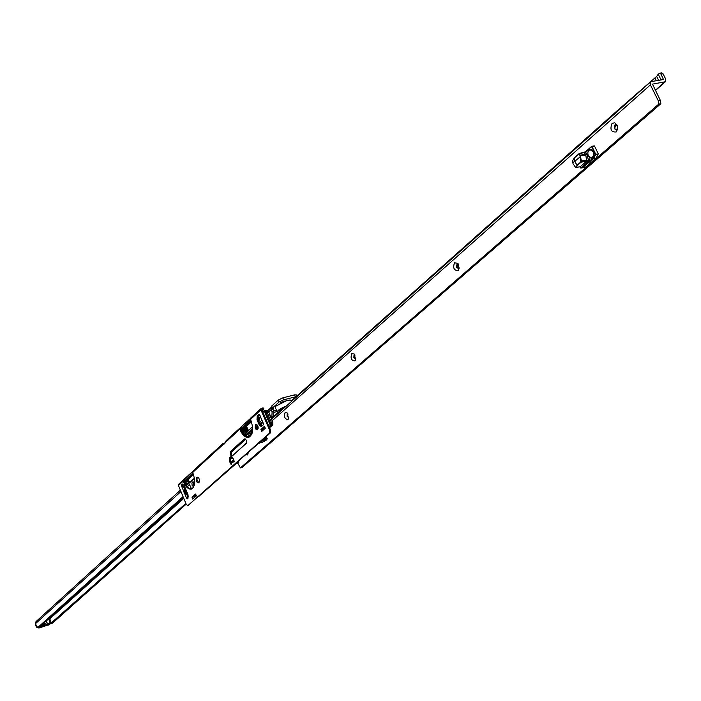 <?xml version="1.0" encoding="UTF-8"?>
<svg xmlns="http://www.w3.org/2000/svg" width="701" height="701" viewBox="0 0 701 701"><rect width="100%" height="100%" fill="white"/><g stroke="black" fill="none" stroke-linecap="round" stroke-linejoin="round"><path stroke-width="1.05" d="M273.688 411.023L276.308 409.919M38.888 627.561L48.579 624.784L38.932 628.078L37.688 627.623M49.052 624.442L48.579 624.784M48.912 624.6L48.001 625.301M273.67 416.079L271.9 416.534L272.093 411.873L270.963 409.121L272.864 409.086L273.863 411.417L273.67 416.079L271.383 418.138M183.364 497.36L39.212 627.123L37.74 627.579L183.057 496.606M271.9 416.534L271.05 417.305M180.385 490.148L36.058 621.55L35.567 622.523L36.04 625.204L37.74 627.579M185.87 503.414L50.735 623.408M51.243 623.434L52.452 623.066M52.715 622.987L186.168 504.142M276.93 411.373L274.231 412.547M272.864 409.086L273.863 407.912L272.531 407.973L279.068 402.032L283.633 399.815L296.094 396.67M271.699 406.028L272.531 407.973L271.699 406.028L278.236 400.078L282.792 397.861L294.586 394.865L296.304 394.891L296.803 396.039M272.926 408.858L273.346 407.859M270.963 409.121L271.962 406.799M281.294 409.305L282.161 409.735L283.73 408.35M280.645 411.093L279.717 410.506M279.813 410.409L280.987 410.786M280.882 409.77L280.435 410.024L280.882 409.77M281.767 410.094L280.102 410.164M275.721 406.151L286.823 400.402L289.969 399.999M291.598 401.349L290.345 400.026L287.068 400.446L275.581 406.308L275.221 407.404M285.517 406.755C279.901 409.209 277.289 411.11 277.684 412.468L278.796 412.731M277.596 412.372L277.202 412.013C277.543 410.33 280.593 408.324 286.367 405.993M284.588 407.579L279.156 411.575L279.717 411.916M279.147 411.321L280.234 411.461M282.161 409.743L282.135 408.806M280.05 403.057L284.764 401.025M283.66 401.428L281.101 402.532M44.531 622.339L44.251 623.101M44.969 623.794L45.004 624.968L43.707 623.645L44.969 623.794L44.268 624.021M46.178 620.858L47.502 624.635L47.519 623.925L50.113 622.725L50.901 623.066L41.613 626.44L40.018 626.396M42.84 623.864L43.856 624.468L43.681 625.353L42.665 625.353L43.567 625.222L43.725 624.512L42.796 624.048L42.437 624.661L42.945 624.705L42.375 624.845L42.305 624.346M41.403 625.152L41.613 626.44M46.284 620.762L47.519 623.925M50.034 624.013L51.296 622.768L49.71 618.711L48.816 619.386L50.113 622.725M38.844 627.272L38.345 627.421M38.441 627.623L49.517 624.302M49.946 624.1L51.252 622.944M44.969 624.933L45.171 623.154M44.207 624.074L43.848 623.601M44.4 624.162L44.838 624.714L44.952 623.978L44.4 624.162L44.899 624.661M43.655 625.371L43.856 624.468M43.795 624.521L43.471 623.995M43.418 624.048L42.954 623.899M42.375 624.714L42.568 624.162M43.287 625.388L42.822 625.345M230.042 458.209L230.725 459.278L230.769 462.257L233.617 459.742M230.217 460.916L231.076 461.249M259.002 422.098L260.606 421.599L261.429 422.782L261.657 425.481L261.158 426.155M261.079 422.142L260.597 424.105L261.788 424.832M186.448 485.609L192.521 480.097L194.361 485.11M193.73 486.88L192.118 485.46L191.89 482.919L193.169 482.507L194.449 484.742M193.66 483.042L193.371 484.864L194.203 485.688M255.856 426.944L256.242 426.313M272.636 425.113L272.847 423.842L272.26 423.991L272.049 425.262L272.768 425.139L269.508 427.619M258.091 428.618L257.197 427.058L257.539 425.402M249.135 437.161C246.051 437.249 243.361 434.795 241.065 429.801L240.715 428.968L239.838 429.196L240.18 430.028C242.686 435.417 245.569 437.827 248.811 437.284C253.087 434.638 253.771 428.959 250.853 420.258L240.89 429.398M246.55 442.892L232.723 455.527M252.562 426.778L247.514 431.352L245.359 426.646L250.73 421.283L251.668 422.493M231.637 456.623L231.742 458.805L230.568 457.446M252.684 428.46L244.903 435.505M256.303 428.18L255.883 424.806M230.936 452.539L245.665 439.255M248.014 437.144L252.045 433.498M257.495 417.796L258.573 416.841L259.764 418.883L259.642 419.864L258.415 420.714M241.162 430.037L244.745 427.198L246.638 432.158L243.974 434.576M243.081 432.578L243.124 433.507M243.738 431.36L244.412 430.94M244.693 429.143L245.692 431.518L244.903 432.237L245.42 431.387L245.113 430.659L244.518 431.194L244.649 429.564L243.869 429.897L245.113 429.38M245.306 429.827L245.99 431.439L244.903 432.237M245.166 430.791L244.518 431.194M244.702 429.704L243.983 430.169M246.2 431.045L245.657 430.624L246.104 430.405M243.054 430.747L243.694 431.019M243.86 431.334L243.904 433.192M184.17 487.686L184.836 487.072L184.091 487.747L187.044 494.643L185.038 489.088L185.642 489.018M189.743 484.75L187.281 486.634M189.568 484.557L191.496 488.947M272.049 425.262L271.532 425.27L271.813 423.378L267.046 412.118L266.108 412.977L270.551 423.351L271.252 422.721M268.886 426.155L270.358 425.752L269.999 424.482M245.683 436.118L249.81 432.386M251.624 430.738L252.675 429.792M191.776 488.93C188.963 488.965 186.475 486.573 184.319 481.753L183.995 480.956L183.154 481.184L183.469 481.981C185.844 487.186 188.499 489.543 191.443 489.053C195.176 486.652 195.684 481.394 192.985 473.271L184.494 481.052L192.845 472.93M240.741 429.03L250.704 419.899M262.779 411.881L264.198 411.513L265.276 412.67L267.221 411.329L266.354 410.698L264.689 412.214M266.284 410.611L264.645 412.109L266.354 410.549L267.773 410.76M184.494 481.052L186.01 480.816L193.336 474.165M192.521 480.097L194.431 479.274M186.01 480.816L186.527 481.052L184.819 482.621L186.002 483.313M192.845 475.112L192.381 474.98M186.44 485.591L192.933 479.686M190.032 488.685L190.707 488.325M188.166 495.134L187.202 495.204L187.044 494.643M187.062 494.871L186.124 492.417M185.187 490.332L184.109 487.738M231.707 461.451L231.619 461.898M238.603 461.372L239.602 460.224M233.608 459.751L231.155 463.177M195.728 494.757L194.212 496.106M235.711 463.939L198.97 496.264M270.122 424.894L271.05 424.061L270.095 424.385M271.664 423.036L272.286 423.684L271.217 424.044L271.813 423.378M230.366 458.603L229.91 458.857M187.263 494.45L188.078 494.906L187.675 495.265M185.336 481.017L184.819 482.621M267.046 412.118L267.221 411.329M270.271 424.342L269.762 424.052L270.551 423.351L271.453 423.921M269.762 424.052L265.092 413.143L266.108 412.977L266.187 412.284M245.297 428.548L245.192 429.617L245.867 429.976M245.429 428.81L245.341 429.459M243.168 430.808L243.738 433.271L242.967 432.333L242.818 430.808L243.457 430.729M243.545 431.807L242.94 431.08L243.668 432.964L243.545 431.807M243.168 431.115L243.79 432.815M242.248 432.166L242.634 431.816L242.8 433.052M194.641 479.861L194.729 482.218M194.641 479.826L194.729 482.279M194.571 479.239L194.124 482.752L194.685 483.12M248.811 436.416L248.995 434.05L249.959 433.174M251.387 434.094L251.098 431.641L249.898 431.685L250.327 433.875L251.23 434.243M249.915 431.641L250.38 431.062L251.247 431.509L251.764 433.761M252.176 430.239L252.632 430.493M265.994 436.819L267.142 438.195L266.801 439.825L262.358 442.287L258.748 443.251M257.653 429.52L255.9 427.128L256.251 424.175M255.401 424.377L255.138 427.759L255.935 429.187L257.267 429.757L258.126 428.434L257.88 426.182L256.75 424.438L255.401 424.377M264.461 426.848L260.921 429.459L264.461 426.287L265.144 428.372M234.204 461.635L233.223 461.687L233.897 462.187L234.055 460.776L232.986 458.235L231.041 456.579L229.551 457.814L229.437 461.398L231.234 464.553L231.365 463.002M231.54 464.001L230.314 461.162L230.419 457.578L231.532 456.579M187.649 498.586L187.202 497.447L186.361 497.684L187.185 498.963L187.991 498.28L188.061 494.871L184.258 485.67L182.453 484.058L181.48 484.855L181.787 486.634L182.637 486.398L182.321 484.619L182.926 484.076M185.353 493.276L184.267 490.665L185.082 490.139M261.631 426.392L260.115 424.718L257.907 419.522L258.038 415.789L259.589 414.379L260.071 415.527M179.088 483.97L178.457 485.486L186.308 504.483L187.877 505.596L269.552 433.113L269.666 430.3L270.56 430.063L261.815 409.629L263.926 409.007L262.279 410.707M270.56 430.063L270.446 432.876L269.552 433.113M187.877 505.596L270.446 432.876M188.718 505.36L188.271 505.482M198.716 482.63L196.999 479.799L197.095 478.082L197.892 477.136M232.758 455.545L231.689 455.063L231.4 451.199L245.078 438.844M195.632 494.529L191.986 497.254L195.614 494.021L196.271 495.957M260.921 429.459L261.753 431.413L265.293 428.241L264.461 426.287M260.001 416.166L259.16 414.23L257.153 416.026L257.013 419.759L259.23 424.955L261.245 426.629L263.48 424.727L260.264 416.289M244.29 438.992L230.524 451.435L230.813 455.291L232.276 455.948L246.393 443.242L246.419 440.561L245.438 439.054L244.29 438.992L244.964 438.817M197.121 477.293L196.21 478.406L196.227 480.422L197.13 482.323L198.339 482.884L199.382 481.955L199.627 480.141L198.62 477.679L197.121 477.293L197.778 477.109M192.985 473.271L192.801 471.317M269.666 430.3L260.921 409.857L261.552 408.245L262.446 408.017L262.866 408.998M250.853 420.258L250.599 418.234M225.319 442.909L223.295 443.374L223.943 444.294L223.111 444.539L223.882 444.355L226.589 440.351M184.985 489.911L183.425 490.647L184.529 493.574L186.247 492.952M191.986 497.254L192.749 499.094L196.376 495.87L195.614 494.021M231.409 462.406L231.838 461.337M231.444 463.282L234.169 461.135M184.898 489.938L183.382 486.257L184.389 485.986M188.446 496.448L187.684 496.658L186.159 492.978M187.202 497.447L188.464 496.694M262.533 411.303L266.599 410.26L268.229 411.049M263.287 408.429L263.515 408.035L262.446 408.017M264.54 411.864L265.022 411.741M185.055 483.339L185.642 483.182M240.715 428.968L241.468 428.022L241.065 427.058L250.336 418.55L226.108 440.64M241.468 428.022L240.802 428.635M225.512 442.331L239.838 429.196L240.277 427.628M183.995 480.956L184.687 480.08L184.31 479.169L192.521 471.633L178.685 484.181M178.457 485.486L183.154 481.184L183.574 479.694M184.687 480.08L184.074 480.649M192.644 472.474L223.111 444.539L223.295 443.374M183.382 486.257L181.787 486.634L183.443 490.63M187.246 497.027L187.684 496.658M184.696 493.67L186.361 497.684L187.491 496.72M233.135 461.416L233.188 460.829L234.081 461.337M264.522 426.979L262.516 428.591M195.789 494.906L193.45 496.474M617.581 126.417L615.417 124.743L614.777 125.085L614.348 128.677L616.345 129.93L617.765 127.617M616.284 131.954C611.141 132.375 609.73 129.501 612.069 123.341L614.786 122.789L617.152 125.181L617.756 128.625L616.284 131.954M458.472 264.338L456.964 264.242L456.702 267.344L458.428 268.553L459.216 267.817M458.095 270.533C453.95 270.533 452.75 267.931 454.511 262.744L457.858 263.401L459.076 268.746L458.095 270.533M354.925 354.916L354.023 355.03L353.839 357.817L355.389 358.991L355.836 358.667M354.934 360.91C351.376 360.691 350.307 358.272 351.727 353.672L354.215 354.005L355.661 359.674L354.934 360.91M287.848 413.765L287.252 413.905L287.121 416.499L288.812 417.489M288.032 419.522C284.834 419.172 283.852 416.885 285.07 412.652L287.095 412.854L288.619 418.55L288.032 419.522M247.672 453.074L248.294 453.03M248.294 452.522L247.576 454.958L245.762 454.765M616.451 129.895L614.689 128.616L615.653 124.717M458.55 268.509L457.026 267.274L457.587 263.988M355.512 358.938L354.145 357.738L354.513 354.829M288.672 417.594L287.419 416.42L287.673 413.739M659.632 73.211L661.586 72.895L663.05 73.798L661.008 74.122L663.479 79.537L651.36 81.561L650.563 81.921L650.397 84.891L658.335 100.856L658.791 104.072L240.39 467.926L242.108 467.462L660.859 103.713L658.791 104.072M291.388 400.858L616.223 111.599L656.671 76.427L658.23 74.192L661.104 79.958M661.008 74.122L659.536 73.228L658.23 74.192M663.05 73.798L665.547 78.784L665.389 81.737L652.491 84.129L660.403 100.497L658.335 100.856M271.532 418.532L277.465 412.609M237.814 463.124L240.39 467.926M660.859 103.713L660.403 100.497M277.368 412.241L277.876 413.555L277.368 412.381M658.633 80.37L656.671 76.427M654.927 77.977L656.302 80.746M590.426 149.637L591.434 149.541M588.384 155.972C587.324 152.853 587.867 150.759 590.023 149.69L593.23 151.731C594.29 154.86 593.747 156.954 591.6 158.023L588.384 155.972M592.792 157.681L591.81 157.962M589.383 159.951L588.849 159.477L589.436 160.687L589.646 159.653M589.436 160.687L589.497 159.337L590.189 160.126L589.602 158.908L589.401 160.284L588.963 159.372M591.837 146.316L594.474 145.983L591.968 146.448L595.71 154.159L598.225 154.01L596.122 158.076L585.922 166.943L582.356 167.837M598.216 153.685L594.474 145.983M579.946 155.964L580.191 155.201L581.418 161.09L586.982 160.038L588.603 161.046L581.182 162.115L577.203 165.602L574.82 161.291L580.349 156.647L574.873 161.23L576.879 165.401L580.857 161.913L579.946 155.964L585.756 154.93L584.108 152.66L579.473 153.528L574.399 157.874L579.122 153.589M573.085 163.754L575.451 167.302L577.203 165.602L576.152 167.583L575.644 167.495M596.122 158.076L593.265 158.365L595.342 154.343L591.6 146.623L585.396 152.099L579.315 153.449M585.922 166.943L583.136 167.189L593.265 158.365M598.225 154.01L595.719 154.483L593.616 158.549L582.435 167.723M575.784 167.434L580.148 166.812L581.804 167.53L583.136 167.189M581.532 167.723L588.603 161.046L587.061 154.588L585.756 154.93L586.746 161.055L580.148 166.812L575.451 167.302M581.856 167.837L580.875 168.117L580.156 166.934L580.621 167.889L582.067 167.767M572.743 160.441L572.682 162.869L574.838 161.142L574.399 157.874L572.577 160.704L572.673 162.886M575.53 167.408L573.015 163.648M591.574 146.439L585.414 151.845L587.061 154.588M590.049 160.152L589.462 158.934M39.501 627.57L38.932 628.078M273.863 411.417L272.093 411.873M271.121 409.612L268.72 411.785M180.954 491.524L35.69 623.496M49.771 618.869L183.802 498.42M49.517 618.597L183.636 497.999M283.633 399.815L282.792 397.861M295.428 396.81L294.586 394.865M279.068 402.032L278.236 400.078M41.709 626.072L47.51 624.284M35.847 623.908L35.164 623.908L36.627 626.694M40.711 625.774L41.631 625.73M48.816 619.386L46.704 620.385M47.799 619.395L48.982 618.808M38.371 627.64L49.482 624.319M36.461 627.185L35.26 624.144M268.089 411.075L268.693 411.873M268.01 410.996L270.016 414.957M271.199 422.537L272.671 422.151L269.911 414.974L272.777 422.125M268.439 415.36L269.911 414.974L268.772 411.89L272.838 422.125L272.768 425.139M272.899 423.825L272.689 425.104M263.611 424.534L262.998 422.799M244.973 427.741L241.547 430.87M271.909 425.314L270.665 426.418L271.532 425.27M269.21 426.918L270.665 426.418M269.158 426.804L270.297 425.779M266.844 410.996L267.729 410.768L268.597 411.89L267.116 412.276M265.092 413.143L265.276 412.67M271.375 424.149L270.235 425.174M269.421 426.594L270.122 426.681M265.74 412.53L266.214 412.092M237.087 462.458L238.761 462.003L238.445 461.249M235.299 464.044L237.402 463.475L238.813 462.239L238.524 461.188M236.649 462.844L238.813 462.239L237.464 463.44L235.291 464.053M238.498 461.205L238.831 461.994M185.572 488.939L185.038 489.088M232.127 458.41L231.199 458.489M232.171 458.217L231.085 456.982M258.73 420.285L258.222 420.267M259.168 417.472L258.511 418.523L259.116 419.934L258.66 420.153L257.67 418.839M258.511 418.523L257.504 417.962M258.529 418.059L258.091 417.805L258.941 417.034M247.952 430.957L247.269 431.141M248.084 430.843L246.209 426.418L245.359 426.646M251.405 421.862L246.656 426.208L245.368 426.182M248.478 430.484L246.226 425.963L251.186 421.424M241.337 430.432L244.78 427.277M258.17 427.882L257.609 428.031M258.143 427.347L257.197 427.058M258.056 426.821L257.793 425.936M267.265 411.452L266.389 412.092M272.286 423.684L271.76 423.886M190.085 482.279L187.719 483.637M191.285 488.431L190.707 488.877M190.681 488.755L191.189 488.194M189.656 482.665L187.369 484.742M187.404 479.975L188.245 482.726M188.034 479.405L187.71 481.289L189.209 482.314M187.377 479.992L188.148 479.291L188.262 481.543L190.374 481.832L194.422 478.248M189.743 482.253L190.278 481.902M250.406 431.054L252.597 430.87M267.142 438.195L263.287 439.22M267.239 438.695L262.446 439.974M266.879 439.72L260.938 441.306M266.827 439.799L260.833 441.402M260.062 415.763L263.033 422.721M260.921 409.857L250.494 419.426M230.506 463.931L231.374 463.694M181.48 484.855L182.321 484.619M183.425 490.647L184.275 490.411M240.18 430.028L241.065 429.801M239.908 429.389L240.793 429.161M230.524 451.435L231.4 451.199M230.813 455.291L231.689 455.063M231.12 455.51L231.996 455.282M232.049 455.887L232.513 455.764M230.734 456.754L231.453 456.561M229.551 457.814L230.419 457.578M229.437 461.398L230.314 461.162M196.569 477.793L197.428 477.556M183.469 481.981L184.319 481.753M183.224 481.377L184.065 481.14M257.153 416.026L258.038 415.789M257.013 419.759L257.907 419.522M259.23 424.955L260.115 424.718M182.172 484.216L182.812 484.04M183.425 490.902L184.267 490.665M184.529 493.574L185.055 493.434M224.171 443.216L224.434 443.847M261.639 429.021L262.411 430.826M262.568 428.565L263.225 430.099M263.164 428.197L263.769 429.608M192.635 496.869L193.336 498.569M194.335 496.054L194.834 497.237M194.878 495.721L195.325 496.799M663.496 79.117L662.874 79.669M276.702 414.598L276.492 414.116M616.521 112.213L616.223 111.599M272.303 420.6L650.397 84.891M664.609 82.087L655.321 90.28M616.161 124.787L614.409 126.329M458.077 264.084L456.745 265.258M354.951 354.96L353.874 355.906M287.98 413.976L287.156 414.703M593.458 151.486C594.194 158.338 592.38 159.933 588.025 156.244C587.28 149.401 589.094 147.815 593.458 151.486L590.119 149.427C587.841 150.557 587.263 152.774 588.384 156.069L591.775 158.233L594.106 154.553M589.348 149.97L590.382 149.383M591.241 149.479L590.277 149.637M579.385 153.458L585.414 151.845L591.749 146.307M584.012 152.59L585.37 151.907M579.841 155.359L579.298 153.458L580.191 155.201L585.414 154.22L586.483 153.405M579.298 153.458L574.487 157.664L574.873 161.23L572.708 162.965M581.462 167.39L580.41 166.803M591.67 158.005L592.634 157.813M591.854 158.207L590.698 158.04M579.666 166.908L581.471 167.67M581.024 161.195L580.857 161.913M580.656 167.986L580.06 166.926M39.098 627.193L37.626 627.64M51.129 623.504L52.601 623.058M272.496 408.035L271.664 406.089M271.629 407.062L267.791 410.558M275.195 407.325L277.202 412.013M47.826 619.369L49.088 618.738M269.193 426.795L270.358 425.752M187.114 495.046L184.091 487.747M231.102 451.646L245.21 438.905M247.348 436.977L248.575 435.873M190.97 488.054L190.672 488.869M187.255 484.847L188.043 482.884L190.102 482.262M188.148 479.291L193.476 474.551M189.91 482.253L190.374 481.832M187.255 480.106L186.326 485.434M262.314 442.305L258.73 443.269M187.675 505.71L188.525 505.474M263.515 408.035L263.926 408.99M261.131 408.473L250.476 418.252M222.953 443.531L192.67 471.344M264.321 426.515L265.127 428.399M195.5 494.205L196.236 495.984M665.389 81.737L655.435 90.508M616.407 124.892L614.348 126.706M458.279 264.189L456.71 265.583M355.048 355.135L353.847 356.196M288.067 414.142L287.13 414.966M650.528 81.947L271.725 419.032M458.235 263.918L457.858 263.401M617.432 126.049L617.152 125.181M617.756 127.854L617.756 128.625M592.205 157.909L591.6 158.023M590.303 149.392L593.405 151.574C594.501 154.956 593.957 157.182 591.775 158.233M574.487 157.664L572.577 160.704M594.264 145.843L591.767 146.307"/></g></svg>
